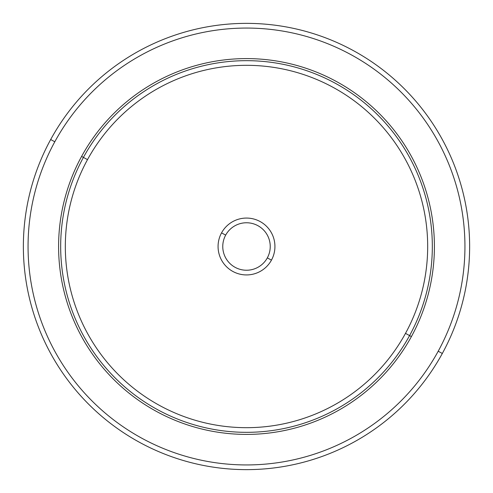 <?xml version="1.0" encoding="UTF-8"?>
<svg xmlns="http://www.w3.org/2000/svg" width="493" height="493" viewBox="0 0 493 493"><rect width="100%" height="100%" fill="white"/><g stroke="black" fill="none" stroke-linecap="round" stroke-linejoin="round"><path stroke-width="0.74" d="M267.329 257.882A23.738 23.738 0 0 1 235.118 267.329A23.738 23.738 0 0 1 225.671 235.118A23.738 23.738 0 0 1 257.882 225.671A23.738 23.738 0 0 1 267.329 257.882A23.738 23.738 0 0 0 257.882 225.671A23.738 23.738 0 0 0 225.671 235.118L221.548 232.869A28.434 28.434 0 0 1 260.131 221.548A28.434 28.434 0 0 1 271.452 260.131L267.329 257.882L271.452 260.131A28.434 28.434 0 0 1 232.869 271.452A28.434 28.434 0 0 1 221.548 232.869A28.434 28.434 0 0 0 232.869 271.452A28.434 28.434 0 0 0 271.452 260.131A28.434 28.434 0 0 0 260.131 221.548A28.434 28.434 0 0 0 221.548 232.869L225.671 235.118A23.738 23.738 0 0 0 235.118 267.329A23.738 23.738 0 0 0 267.477 257.611M438.197 351.226A218.436 218.436 0 0 1 141.774 438.197A218.436 218.436 0 0 1 54.803 141.774A218.436 218.436 0 0 0 141.774 438.197A218.436 218.436 0 0 0 438.197 351.226L442.32 353.475A223.132 223.132 0 0 0 353.475 50.68A223.132 223.132 0 0 0 50.68 139.525A223.132 223.132 0 0 0 139.525 442.32A223.132 223.132 0 0 0 442.32 353.475A223.132 223.132 0 0 1 139.525 442.32A223.132 223.132 0 0 1 50.68 139.525L54.803 141.774L50.68 139.525A223.132 223.132 0 0 1 353.475 50.68A223.132 223.132 0 0 1 442.32 353.475L438.197 351.226A218.436 218.436 0 0 0 351.226 54.803A218.436 218.436 0 0 0 54.803 141.774A218.436 218.436 0 0 1 351.226 54.803A218.436 218.436 0 0 1 438.197 351.226A218.436 218.436 0 0 1 141.774 438.197A218.436 218.436 0 0 1 54.803 141.774M411.402 336.583A187.901 187.901 0 0 0 336.583 81.598A187.901 187.901 0 0 0 81.598 156.417A187.901 187.901 0 0 0 156.417 411.402A187.901 187.901 0 0 0 411.402 336.583L409.578 335.591A185.83 185.83 0 0 0 335.591 83.422A185.83 185.83 0 0 0 83.422 157.409L81.598 156.417A187.901 187.901 0 0 1 336.583 81.598A187.901 187.901 0 0 1 411.402 336.583A187.901 187.901 0 0 1 156.417 411.402A187.901 187.901 0 0 1 81.598 156.417L83.422 157.409A185.83 185.83 0 0 0 157.409 409.578A185.83 185.83 0 0 0 409.578 335.591L411.402 336.583M83.422 157.409A185.83 185.83 0 0 1 335.591 83.422A185.83 185.83 0 0 1 409.578 335.591L405.499 333.36A181.177 181.177 0 0 0 333.36 87.501A181.177 181.177 0 0 0 87.501 159.64L83.422 157.409L87.501 159.64A181.177 181.177 0 0 0 159.64 405.499A181.177 181.177 0 0 0 405.499 333.36L409.578 335.591A185.83 185.83 0 0 1 157.409 409.578A185.83 185.83 0 0 1 83.422 157.409M405.499 333.36A181.177 181.177 0 0 1 159.64 405.499A181.177 181.177 0 0 1 87.501 159.64A181.177 181.177 0 0 1 333.36 87.501A181.177 181.177 0 0 1 405.499 333.36M221.548 232.869A28.434 28.434 0 0 0 221.369 233.195"/></g></svg>
